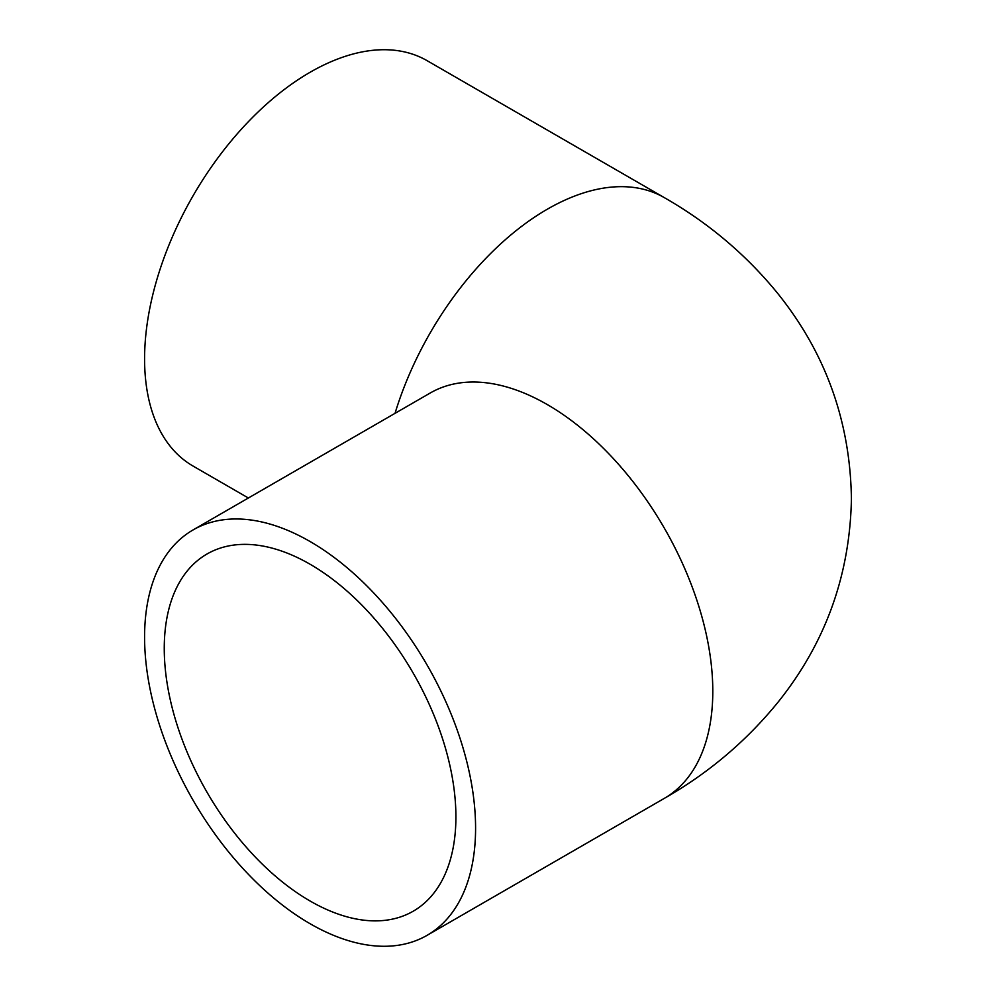 <?xml version="1.0" encoding="UTF-8"?>
<svg xmlns="http://www.w3.org/2000/svg" width="996" height="996" viewBox="0 0 996 996"><rect width="100%" height="100%" fill="white"/><g stroke="black" fill="none" stroke-linecap="round" stroke-linejoin="round"><path stroke-width="1.49" d="M455.907 816.807A206.222 119.059 60 0 1 413.191 911.216A206.222 119.059 60 0 1 206.969 792.156A206.222 119.059 60 0 1 206.969 554.025A206.222 119.059 60 0 1 365.881 609.278A206.222 119.059 60 0 1 455.907 816.807M144.582 637.079A234.048 135.132 -120 0 0 246.747 872.608A234.048 135.132 -120 0 0 427.11 935.319A234.048 135.132 -120 0 0 427.11 665.067A234.048 135.132 -120 0 0 193.062 529.934A234.048 135.132 -120 0 0 144.582 637.079M193.062 529.934L430.272 392.984A234.048 135.132 -120 0 1 664.32 528.104A234.048 135.132 -120 0 1 664.32 798.369C708.467 773.17 746.378 741.099 778.05 702.168C825.46 643.018 849.912 575.277 851.418 498.934C850.273 420.847 825.223 351.737 776.258 291.616C744.908 253.669 707.596 222.345 664.32 197.631L427.11 60.681A234.048 135.132 120 0 0 246.747 123.392A234.048 135.132 120 0 0 144.582 358.921A234.048 135.132 120 0 0 193.062 466.066L248.365 498M664.32 197.631A234.048 135.132 120 0 0 395.039 413.315M664.32 798.369L427.11 935.319"/></g></svg>
